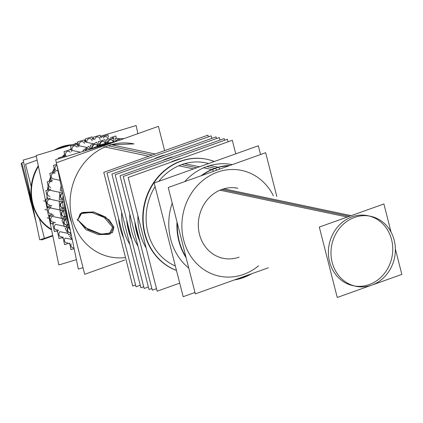 <?xml version="1.0" encoding="UTF-8"?>
<svg xmlns="http://www.w3.org/2000/svg" width="423" height="423" viewBox="0 0 423 423"><rect width="100%" height="100%" fill="white"/><g stroke="black" fill="none" stroke-linecap="round" stroke-linejoin="round"><path stroke-width="0.63" d="M69.811 145.443A44.716 40.026 101.9 0 0 62.752 146.85A44.716 40.026 101.9 0 0 55.973 149.594A44.716 40.026 101.9 0 1 62.752 146.85L64.148 147.141L62.752 146.85A44.716 40.026 101.9 0 0 55.973 149.594A44.716 40.026 101.9 0 1 62.752 146.85A44.716 40.026 101.9 0 1 69.811 145.443A44.716 40.026 101.9 0 0 62.752 146.85A44.716 40.026 101.9 0 1 69.811 145.443M38.414 166.355A44.716 40.026 101.9 0 0 51.442 229.261A44.716 40.026 101.9 0 1 38.414 166.355A44.716 40.026 101.9 0 0 51.442 229.261A44.716 40.026 101.9 0 1 38.414 166.355M85.89 141.382A56.64 50.697 101.9 0 0 84.812 141.747A56.64 50.697 101.9 0 1 85.89 141.382A56.64 50.697 101.9 0 0 84.812 141.747A56.64 50.697 101.9 0 1 85.89 141.382M78.287 144.592A56.64 50.697 101.9 0 0 77.356 145.089A56.64 50.697 101.9 0 1 78.287 144.592A56.64 50.697 101.9 0 0 77.356 145.089A56.64 50.697 101.9 0 1 78.287 144.592M71.164 149.07A56.64 50.697 101.9 0 0 70.382 149.668A56.64 50.697 101.9 0 1 71.164 149.07A56.64 50.697 101.9 0 0 70.382 149.668A56.64 50.697 101.9 0 1 71.164 149.07M64.687 154.739A56.64 50.697 101.9 0 0 62.895 156.647A56.64 50.697 101.9 0 1 64.687 154.739A56.64 50.697 101.9 0 0 62.895 156.647A56.64 50.697 101.9 0 1 64.687 154.739M54.313 169.158A56.64 50.697 101.9 0 0 52.722 172.484A56.64 50.697 101.9 0 1 54.313 169.158A56.64 50.697 101.9 0 0 52.722 172.484A56.64 50.697 101.9 0 1 54.313 169.158M50.691 177.692A56.64 50.697 101.9 0 0 49.628 181.139A56.64 50.697 101.9 0 1 50.691 177.692A56.64 50.697 101.9 0 0 49.628 181.139A56.64 50.697 101.9 0 1 50.691 177.692M48.301 187.024A56.64 50.697 101.9 0 0 47.841 190.054A56.64 50.697 101.9 0 1 48.301 187.024A56.64 50.697 101.9 0 0 47.841 190.054A56.64 50.697 101.9 0 1 48.301 187.024M47.344 197.715A56.64 50.697 101.9 0 0 47.355 199.016A56.64 50.697 101.9 0 1 47.344 197.715A56.64 50.697 101.9 0 0 47.355 199.016A56.64 50.697 101.9 0 1 47.344 197.715M47.958 206.609A56.64 50.697 101.9 0 0 48.143 207.815A56.64 50.697 101.9 0 1 47.958 206.609A56.64 50.697 101.9 0 0 48.143 207.815A56.64 50.697 101.9 0 1 47.958 206.609M49.808 215.117A56.64 50.697 101.9 0 0 50.163 216.275A56.64 50.697 101.9 0 1 49.808 215.117A56.64 50.697 101.9 0 0 50.163 216.275A56.64 50.697 101.9 0 1 49.808 215.117M52.891 223.228A56.64 50.697 101.9 0 0 53.372 224.227A56.64 50.697 101.9 0 1 52.891 223.228A56.64 50.697 101.9 0 0 53.372 224.227A56.64 50.697 101.9 0 1 52.891 223.228M57.2 230.752A56.64 50.697 101.9 0 0 57.702 231.471A56.64 50.697 101.9 0 1 57.2 230.752A56.64 50.697 101.9 0 0 57.702 231.471A56.64 50.697 101.9 0 1 57.2 230.752M62.694 237.477A56.64 50.697 101.9 0 0 63.175 237.975A56.64 50.697 101.9 0 1 62.694 237.477A56.64 50.697 101.9 0 0 63.175 237.975A56.64 50.697 101.9 0 1 62.694 237.477M104.93 144.793A56.64 50.697 -78.1 0 1 107.579 144.079A56.64 50.697 -78.1 0 0 104.93 144.793A56.64 50.697 -78.1 0 1 107.579 144.079A56.64 50.697 -78.1 0 0 104.93 144.793A56.64 50.697 -78.1 0 0 102.318 145.66A56.64 50.697 -78.1 0 1 104.93 144.793A56.64 50.697 -78.1 0 0 102.318 145.66A56.64 50.697 -78.1 0 1 104.93 144.793M103.291 141.409A2.982 2.67 -78.1 0 1 105.126 143.566A56.64 50.697 101.9 0 0 102.493 144.28A56.64 50.697 101.9 0 0 100.219 145.02A56.64 50.697 101.9 0 1 102.493 144.28L103.508 144.492L102.493 144.28A56.64 50.697 101.9 0 0 100.219 145.02M105.708 142.593L106.961 142.858M111.201 139.743A2.982 2.67 -78.1 0 1 113.089 142.361A56.64 50.697 101.9 0 0 108.092 142.953A56.64 50.697 101.9 0 1 113.089 142.361A56.64 50.697 101.9 0 0 108.092 142.953M113.819 141.869L114.48 142.006M89.734 138.538L90.099 138.617A2.982 2.67 101.9 0 0 88.893 138.67A2.982 2.67 101.9 0 0 86.884 142.392L93.573 143.804M97.665 144.666L99.072 144.967M68.436 221.224A56.64 50.697 -78.1 0 1 65.433 206.715A56.64 50.697 -78.1 0 0 68.436 221.224A56.64 50.697 -78.1 0 1 65.433 206.715A56.64 50.697 -78.1 0 0 68.436 221.224M82.094 141.541L82.464 141.62A2.982 2.67 101.9 0 0 81.253 141.673A2.982 2.67 101.9 0 0 79.381 145.835L87.18 147.479M89.856 148.039L91.49 148.383M95.651 144.412A2.982 2.67 -78.1 0 1 97.375 146.131A56.64 50.697 101.9 0 0 92.674 148.415A56.64 50.697 101.9 0 1 97.375 146.131A56.64 50.697 101.9 0 0 92.674 148.415M74.924 145.813L75.294 145.887A2.982 2.67 101.9 0 0 74.083 145.946A2.982 2.67 101.9 0 0 72.407 150.503L80.492 152.206M68.394 151.238L68.764 151.318A2.982 2.67 101.9 0 0 67.553 151.371A2.982 2.67 101.9 0 0 66.131 156.293L66.575 156.388M56.841 165.224A2.982 2.67 101.9 0 0 54.974 167.799A2.982 2.67 101.9 0 0 56.264 170.633A2.982 2.67 101.9 0 1 54.974 167.799A2.982 2.67 101.9 0 1 56.841 165.224A2.982 2.67 101.9 0 0 54.974 167.799A2.982 2.67 101.9 0 0 56.264 170.633L58.036 171.008M54.165 173.028L54.53 173.107A2.982 2.67 101.9 0 0 53.324 173.16A2.982 2.67 101.9 0 0 51.241 175.926A2.982 2.67 101.9 0 0 52.923 178.829L59.966 180.314M63.069 195.304A56.64 50.697 101.9 0 0 62.831 199.022A56.64 50.697 101.9 0 1 63.069 195.304A56.64 50.697 101.9 0 0 62.831 199.022A2.982 2.67 -78.1 0 1 62.763 199.016A2.982 2.67 -78.1 0 1 62.572 199M59.865 192.359L50.311 190.345A2.982 2.67 101.9 0 0 49.406 190.445A2.982 2.67 101.9 0 1 50.311 190.345L59.865 192.359L50.311 190.345A2.982 2.67 101.9 0 0 49.406 190.445A2.982 2.67 101.9 0 0 47.313 193.427A2.982 2.67 101.9 0 0 49.38 196.224L49.015 196.15M62.8 202.078A56.64 50.697 101.9 0 0 63.149 207.836A56.64 50.697 101.9 0 1 62.8 202.078A56.64 50.697 101.9 0 0 63.149 207.836A2.982 2.67 -78.1 0 1 63.08 207.846A2.982 2.67 -78.1 0 1 62.472 207.846M60.278 201.406L49.787 199.196A2.982 2.67 101.9 0 0 49.301 199.291A2.982 2.67 101.9 0 1 49.787 199.196L60.278 201.406L49.787 199.196A2.982 2.67 101.9 0 0 49.301 199.291A2.982 2.67 101.9 0 0 47.212 202.273A2.982 2.67 101.9 0 0 49.28 205.07L48.915 204.991M63.561 210.897A56.64 50.697 101.9 0 0 64.714 216.433A56.64 50.697 101.9 0 1 63.561 210.897A56.64 50.697 101.9 0 0 64.714 216.433A2.982 2.67 -78.1 0 1 64.645 216.454A2.982 2.67 -78.1 0 1 63.624 216.539M61.848 210.353L50.522 207.963A2.982 2.67 101.9 0 0 50.453 207.984A2.982 2.67 101.9 0 1 50.522 207.963L61.848 210.353L50.522 207.963A2.982 2.67 101.9 0 0 50.453 207.984A2.982 2.67 101.9 0 0 48.365 210.966A2.982 2.67 101.9 0 0 50.432 213.763L50.062 213.684M65.57 219.41A56.64 50.697 101.9 0 0 67.484 224.587A56.64 50.697 101.9 0 1 65.57 219.41A56.64 50.697 101.9 0 0 67.484 224.587A2.982 2.67 -78.1 0 1 67.421 224.618A2.982 2.67 -78.1 0 1 67.019 224.777A2.982 2.67 -78.1 0 1 65.999 224.862M64.211 218.908L52.489 216.433A2.982 2.67 101.9 0 0 50.845 220.14A2.982 2.67 101.9 0 0 54.012 222.033A2.982 2.67 101.9 0 1 50.845 220.14A2.982 2.67 101.9 0 1 52.489 216.433L64.211 218.908L52.489 216.433A2.982 2.67 101.9 0 0 50.739 219.484A2.982 2.67 101.9 0 0 52.806 222.091L52.436 222.012M68.78 227.4A56.64 50.697 101.9 0 0 70.313 230.286A56.64 50.697 101.9 0 1 68.78 227.4A56.64 50.697 101.9 0 0 70.313 230.286M64.233 226.21L55.646 224.401A2.982 2.67 101.9 0 0 54.456 228.113A2.982 2.67 101.9 0 0 57.554 229.789A2.982 2.67 101.9 0 1 54.456 228.113A2.982 2.67 101.9 0 1 55.646 224.401L64.233 226.21L55.646 224.401A2.982 2.67 101.9 0 0 54.303 227.468A2.982 2.67 101.9 0 0 56.344 229.842L55.979 229.763M65.48 226.474L67.595 226.918M67.892 233.348L59.913 231.667A2.982 2.67 101.9 0 0 59.157 235.31A2.982 2.67 101.9 0 0 62.17 236.774A2.982 2.67 101.9 0 1 59.157 235.31A2.982 2.67 101.9 0 1 59.913 231.667L67.892 233.348L59.913 231.667A2.982 2.67 101.9 0 0 58.956 234.686A2.982 2.67 101.9 0 0 60.96 236.832L60.595 236.753M70.303 233.856L71.09 234.025M72.18 239.524L65.19 238.054A2.982 2.67 101.9 0 0 64.835 241.565A2.982 2.67 101.9 0 0 67.754 242.828A2.982 2.67 101.9 0 1 64.835 241.565A2.982 2.67 101.9 0 1 65.19 238.054L72.18 239.524L65.19 238.054A2.982 2.67 101.9 0 0 66.543 242.887L66.178 242.807M99.891 145.137A2.982 2.67 -78.1 0 1 99.876 145.063A2.982 2.67 -78.1 0 0 99.891 145.137A2.982 2.67 -78.1 0 1 99.876 145.063A2.982 2.67 -78.1 0 1 101.901 141.414A2.982 2.67 -78.1 0 1 103.106 141.361M71.54 222.641A54.779 49.031 -78.1 0 1 68.251 209.734A54.779 49.031 -78.1 0 0 71.54 222.641A54.779 49.031 -78.1 0 1 68.251 209.734M123.595 238.038A57.761 51.701 -78.1 0 1 118.583 218.358A57.761 51.701 -78.1 0 0 123.595 238.038A57.761 51.701 -78.1 0 1 118.583 218.358A57.761 51.701 -78.1 0 0 123.595 238.038M82.76 212.399L93.599 211.976L105.554 216.951L113.903 227.146L110.303 233.908M109.657 234.115L99.791 233.919L87.936 229.53L78.239 220.351L84.478 227.378L101.197 234.189L112.539 232.645L113.903 227.146L112.539 232.645L101.197 234.189L84.478 227.378L78.239 220.351L84.478 227.378L101.197 234.189L112.539 232.645L113.903 227.146L109.065 219.775L94.107 212.076L80.227 213.694L77.996 219.574L82.094 212.658M165.435 154.95A57.761 51.701 101.9 0 0 159.656 156.626A57.761 51.701 101.9 0 0 154.062 159.011A57.761 51.701 101.9 0 1 159.656 156.626A57.761 51.701 101.9 0 0 154.062 159.011A57.761 51.701 101.9 0 1 159.656 156.626A57.761 51.701 101.9 0 1 165.435 154.95A57.761 51.701 101.9 0 0 159.656 156.626L160.338 156.769L159.656 156.626A57.761 51.701 101.9 0 1 165.435 154.95M121.639 212.256A57.761 51.701 101.9 0 0 129.861 244.505A57.761 51.701 101.9 0 1 121.639 212.256A57.761 51.701 101.9 0 0 129.861 244.505A57.761 51.701 101.9 0 1 121.639 212.256M131.727 239.751A57.761 51.701 -78.1 0 1 126.71 220.076A57.761 51.701 -78.1 0 0 131.727 239.751A57.761 51.701 -78.1 0 1 126.71 220.076A57.761 51.701 -78.1 0 0 131.727 239.751M173.562 156.663A57.761 51.701 101.9 0 0 167.788 158.339A57.761 51.701 101.9 0 0 162.194 160.724A57.761 51.701 101.9 0 1 167.788 158.339A57.761 51.701 101.9 0 0 162.194 160.724A57.761 51.701 101.9 0 1 167.788 158.339A57.761 51.701 101.9 0 1 173.562 156.663A57.761 51.701 101.9 0 0 167.788 158.339L168.465 158.482L167.788 158.339A57.761 51.701 101.9 0 1 173.562 156.663M129.771 213.969A57.761 51.701 101.9 0 0 137.988 246.218A57.761 51.701 101.9 0 1 129.771 213.969A57.761 51.701 101.9 0 0 137.988 246.218A57.761 51.701 101.9 0 1 129.771 213.969M139.854 241.464A57.761 51.701 -78.1 0 1 134.842 221.789A57.761 51.701 -78.1 0 0 139.854 241.464A57.761 51.701 -78.1 0 1 134.842 221.789A57.761 51.701 -78.1 0 0 139.854 241.464M181.694 158.376A57.761 51.701 101.9 0 0 175.92 160.058A57.761 51.701 101.9 0 0 170.321 162.437A57.761 51.701 101.9 0 1 175.92 160.058A57.761 51.701 101.9 0 0 170.321 162.437A57.761 51.701 101.9 0 1 175.92 160.058A57.761 51.701 101.9 0 1 181.694 158.376A57.761 51.701 101.9 0 0 175.92 160.058L176.597 160.201L175.92 160.058A57.761 51.701 101.9 0 1 181.694 158.376M137.898 215.688A57.761 51.701 101.9 0 0 146.12 247.931A57.761 51.701 101.9 0 1 137.898 215.688A57.761 51.701 101.9 0 0 146.12 247.931A57.761 51.701 101.9 0 1 137.898 215.688M206.831 159.27A57.761 51.701 -78.1 0 1 214.25 161.528A57.761 51.701 -78.1 0 0 180.795 161.084A57.761 51.701 -78.1 0 0 142.805 215.809A57.761 51.701 -78.1 0 0 176.476 270.45A57.761 51.701 -78.1 0 1 142.805 215.809A57.761 51.701 -78.1 0 1 180.795 161.084A57.761 51.701 -78.1 0 0 142.805 215.809A57.761 51.701 -78.1 0 0 176.476 270.45A57.761 51.701 -78.1 0 1 142.805 215.809A57.761 51.701 -78.1 0 1 180.795 161.084A57.761 51.701 -78.1 0 1 206.646 159.228M208.602 163.542A54.033 48.365 101.9 0 0 181.694 164.61A54.033 48.365 101.9 0 1 208.602 163.542A54.033 48.365 101.9 0 0 181.694 164.61A54.033 48.365 101.9 0 0 158.778 181.345A54.033 48.365 101.9 0 1 181.694 164.61L196.737 167.783L181.694 164.61A54.033 48.365 101.9 0 0 158.778 181.345A54.033 48.365 101.9 0 1 181.694 164.61L196.737 167.783L181.694 164.61A54.033 48.365 101.9 0 1 205.879 162.876L205.361 162.765M155.098 186.58A54.033 48.365 101.9 0 0 175.344 265.998A54.033 48.365 101.9 0 1 155.098 186.58A54.033 48.365 101.9 0 0 175.344 265.998A54.033 48.365 101.9 0 1 155.098 186.58M232.269 164.637A57.761 51.701 101.9 0 0 206.81 166.572A57.761 51.701 101.9 0 0 184.698 181.631A57.761 51.701 101.9 0 1 206.81 166.572A57.761 51.701 101.9 0 0 184.698 181.631A57.761 51.701 101.9 0 1 206.81 166.572A57.761 51.701 101.9 0 1 232.269 164.637A57.761 51.701 101.9 0 0 206.81 166.572L214.942 168.285L206.81 166.572A57.761 51.701 101.9 0 1 232.269 164.637M172.203 203.103A57.761 51.701 101.9 0 0 188.78 268.124A57.761 51.701 101.9 0 1 172.203 203.103A57.761 51.701 101.9 0 0 188.78 268.124A57.761 51.701 101.9 0 1 172.203 203.103M235.278 187.738L237.879 188.288A35.775 32.021 101.9 0 0 221.869 189.435A35.775 32.021 101.9 0 0 198.318 225.596A35.775 32.021 101.9 0 0 223.117 258.294L220.515 257.744M353.194 285.726A35.775 32.021 -78.1 0 1 328.391 253.033A35.775 32.021 -78.1 0 1 351.947 216.867A35.775 32.021 -78.1 0 1 367.957 215.719M369.253 216.026A35.775 32.021 -78.1 0 1 392.766 249.152A35.775 32.021 -78.1 0 1 369.205 284.579A35.775 32.021 -78.1 0 1 354.5 285.969M92.388 148.573A2.982 2.67 -78.1 0 1 92.362 148.505A2.982 2.67 -78.1 0 0 92.388 148.573A2.982 2.67 -78.1 0 1 92.362 148.505A2.982 2.67 -78.1 0 1 94.26 144.417A2.982 2.67 -78.1 0 1 95.471 144.365M85.118 150.821A2.982 2.67 -78.1 0 1 87.09 148.685A2.982 2.67 -78.1 0 0 85.118 150.821A2.982 2.67 -78.1 0 1 87.09 148.685A2.982 2.67 -78.1 0 1 88.301 148.632M88.481 148.679A2.982 2.67 -78.1 0 1 89.665 149.456A2.982 2.67 -78.1 0 0 87.09 148.685A2.982 2.67 -78.1 0 1 89.665 149.456A2.982 2.67 -78.1 0 0 87.09 148.685M50.755 181.663A2.982 2.67 101.9 0 0 48.666 184.645A2.982 2.67 101.9 0 0 50.734 187.442A2.982 2.67 101.9 0 0 50.755 187.447A2.982 2.67 101.9 0 1 48.666 184.661A2.982 2.67 101.9 0 1 50.755 181.663A2.982 2.67 101.9 0 0 48.666 184.661A2.982 2.67 101.9 0 0 50.755 187.447A2.982 2.67 101.9 0 1 48.666 184.661A2.982 2.67 101.9 0 1 50.755 181.663A2.982 2.67 101.9 0 1 51.966 181.61A2.982 2.67 101.9 0 1 52.077 181.636A2.982 2.67 101.9 0 0 50.755 181.663A2.982 2.67 101.9 0 1 52.077 181.636A2.982 2.67 101.9 0 0 50.755 181.663M62.387 198.969A2.982 2.67 -78.1 0 1 60.32 196.172A2.982 2.67 -78.1 0 1 62.414 193.189A2.982 2.67 -78.1 0 1 62.62 193.131A2.982 2.67 -78.1 0 0 62.414 193.189A2.982 2.67 -78.1 0 1 62.62 193.131M62.287 207.815A2.982 2.67 -78.1 0 1 60.219 205.018A2.982 2.67 -78.1 0 1 62.308 202.03A2.982 2.67 -78.1 0 1 62.794 201.935A2.982 2.67 -78.1 0 0 62.308 202.03A2.982 2.67 -78.1 0 1 62.794 201.935M63.439 216.507A2.982 2.67 -78.1 0 1 61.372 213.71A2.982 2.67 -78.1 0 1 63.461 210.723A2.982 2.67 -78.1 0 1 63.529 210.707A2.982 2.67 -78.1 0 0 63.461 210.723A2.982 2.67 -78.1 0 1 63.529 210.707M65.814 224.83A2.982 2.67 -78.1 0 1 63.751 222.228A2.982 2.67 -78.1 0 1 65.496 219.177A2.982 2.67 -78.1 0 0 63.857 222.884A2.982 2.67 -78.1 0 0 67.019 224.777A2.982 2.67 -78.1 0 1 63.857 222.884A2.982 2.67 -78.1 0 1 65.496 219.177A2.982 2.67 -78.1 0 0 63.857 222.884A2.982 2.67 -78.1 0 0 67.019 224.777A2.982 2.67 -78.1 0 0 67.421 224.618A2.982 2.67 -78.1 0 1 67.019 224.777M70.763 232.46A2.982 2.67 -78.1 0 1 70.562 232.528A2.982 2.67 -78.1 0 0 70.763 232.46A2.982 2.67 -78.1 0 1 70.562 232.528A2.982 2.67 -78.1 0 1 69.536 232.618M69.351 232.587A2.982 2.67 -78.1 0 1 67.31 230.212A2.982 2.67 -78.1 0 1 68.653 227.146A2.982 2.67 -78.1 0 0 67.463 230.858A2.982 2.67 -78.1 0 0 70.562 232.528A2.982 2.67 -78.1 0 1 67.463 230.858A2.982 2.67 -78.1 0 1 68.653 227.146A2.982 2.67 -78.1 0 0 67.463 230.858A2.982 2.67 -78.1 0 0 70.562 232.528M73.951 247.852A2.982 2.67 101.9 0 1 71.429 246.831A2.982 2.67 101.9 0 1 71.117 243.849A2.982 2.67 101.9 0 0 71.429 246.831A2.982 2.67 101.9 0 0 73.951 247.852A2.982 2.67 101.9 0 1 71.429 246.831A2.982 2.67 101.9 0 1 71.117 243.849A2.982 2.67 101.9 0 0 72.952 247.857L72.587 247.778M107.733 143.016A2.982 2.67 -78.1 0 1 107.728 142.942A2.982 2.67 -78.1 0 0 107.733 143.016A2.982 2.67 -78.1 0 1 107.728 142.942A2.982 2.67 -78.1 0 1 109.811 139.749A2.982 2.67 -78.1 0 1 111.022 139.696M97.65 136.878L98.014 136.952A2.982 2.67 101.9 0 0 96.804 137.01A2.982 2.67 101.9 0 0 94.741 139.595A2.982 2.67 101.9 0 1 96.804 137.01A2.982 2.67 101.9 0 0 94.741 139.595M115.854 141.531A2.982 2.67 -78.1 0 1 117.811 139.468A2.982 2.67 -78.1 0 0 115.854 141.531A2.982 2.67 -78.1 0 1 117.811 139.468A2.982 2.67 -78.1 0 1 119.016 139.41M119.201 139.458A2.982 2.67 -78.1 0 1 120.153 139.992A2.982 2.67 -78.1 0 0 117.811 139.468A2.982 2.67 -78.1 0 1 120.153 139.992A2.982 2.67 -78.1 0 0 117.811 139.468M105.644 136.592L106.009 136.671A2.982 2.67 101.9 0 0 104.804 136.724A2.982 2.67 101.9 0 0 103.17 138.041A2.982 2.67 101.9 0 1 104.804 136.724A2.982 2.67 101.9 0 0 103.17 138.041M113.528 137.697L113.893 137.771A2.982 2.67 101.9 0 0 112.687 137.829A2.982 2.67 101.9 0 0 112.275 137.988A2.982 2.67 101.9 0 1 112.687 137.829A2.982 2.67 101.9 0 0 112.275 137.988M36.024 221.985L31.328 203.563M29.668 197.049L21.15 163.622L21.954 163.336M29.102 191.381A39.128 35.024 -78.1 0 0 31.027 202.654L32.032 202.866M33.094 207.836A39.128 35.024 -78.1 0 1 29.843 198.006L30.847 198.218M52.822 235.918L41.486 239.968L41.311 239.281M32.222 203.616L21.827 162.823L23.64 162.178M92.621 138.596L92.246 137.665M74.014 144.18L77.911 142.789M84.537 140.42L85.61 140.039M37.129 160.153L25.539 164.293L31.223 186.585M52.722 235.426L44.426 238.387L39.397 218.659M36.309 156.187L23.212 160.116L39.709 239.762L44.415 238.35M45.213 238.107L52.801 235.828M60.415 147.167A45.314 40.555 -78.1 0 1 72.084 144.761M51.58 229.927A45.314 40.555 -78.1 0 1 38.329 165.938M54.165 150.139A45.314 40.555 -78.1 0 1 65.406 145.665M36.352 213.673A44.716 40.026 -78.1 0 1 38.287 165.731M65.232 146.194L66.453 146.448M59.855 147.574L61.525 147.928M48.592 215.481L58.834 264.951L76.404 259.68M47.069 208.137L36.177 155.537L77.954 143M84.653 140.986L85.742 140.663M92.452 138.649L93.536 138.321M100.235 136.312L136.158 125.531L137.845 133.673M69.843 244.145A57.237 51.231 -78.1 0 1 68.769 243.384M63.339 238.741A57.237 51.231 -78.1 0 1 62.234 237.615M57.623 232.031A57.237 51.231 -78.1 0 1 56.814 230.868M53.034 224.327A57.237 51.231 -78.1 0 1 52.558 223.328M49.491 215.212A56.64 50.697 -78.1 0 0 49.851 216.37A57.237 51.231 -78.1 0 1 49.507 215.207M47.857 207.905A57.237 51.231 -78.1 0 1 47.672 206.694M47.08 199.101A57.237 51.231 -78.1 0 1 47.09 196.473M47.561 190.139A57.237 51.231 -78.1 0 1 48.159 186.326M49.327 181.234A57.237 51.231 -78.1 0 1 50.586 177.174M52.373 172.589A57.237 51.231 -78.1 0 1 54.218 168.724M63.323 155.701A56.64 50.697 -78.1 0 0 62.303 156.827A57.237 51.231 -78.1 0 1 64.603 154.353M69.462 149.943A57.237 51.231 -78.1 0 1 71.085 148.679M77.272 144.682A57.237 51.231 -78.1 0 1 78.202 144.185M84.722 141.314A57.237 51.231 -78.1 0 1 85.8 140.944A57.237 51.231 -78.1 0 0 84.722 141.314M92.769 139.183A57.237 51.231 -78.1 0 1 93.684 139.03M97.782 144.983L100.537 145.56M47.804 207.92A56.64 50.697 -78.1 0 1 47.614 206.71M46.99 199.127A56.64 50.697 -78.1 0 1 47.006 196.066M47.45 190.17A56.64 50.697 -78.1 0 1 48.1 186.051M49.205 181.271A56.64 50.697 -78.1 0 1 50.543 176.978M52.262 172.621A56.64 50.697 -78.1 0 1 54.197 168.597M67.733 217.824A56.64 50.697 -78.1 0 1 66.21 210.469M86.096 142.387L85.372 138.871L92.077 136.856L92.552 139.135M100.383 145.623A2.982 2.67 -78.1 0 1 100.811 142.54A2.982 2.67 -78.1 0 1 103.476 141.435A2.982 2.67 -78.1 0 1 105.528 143.883M99.32 146.168L98.374 141.615L105.089 139.601L105.893 143.503M108.061 143.936L107.728 143.328A57.237 51.231 101.9 0 0 96.322 147.458M64.433 201.903A57.237 51.231 101.9 0 0 69.383 225.787M101.816 145.808L101.42 145.221A57.237 51.231 101.9 0 1 113.105 142.419M56.338 162.792L55.688 159.656L114.723 141.932M56.566 163.897L78.345 269.07L83.014 267.669M124.722 260.013L84.706 274.305L56.285 162.807L158.414 126.324L164.542 150.35M155.172 153.998L110.324 144.539M208.354 136.846L207.92 135.154L103.778 172.357L132.759 286.054L135.577 285.049M148.885 156.24L104.032 146.781M140.24 285.229L136.01 286.741L107.03 173.044L211.172 135.836L211.823 138.379M157.012 157.959L156.177 157.779M163.299 155.712L162.464 155.532M127.302 222.403A57.761 51.701 101.9 0 0 131.23 237.805M216.481 138.559L216.053 136.867L111.905 174.07L140.891 287.767L143.709 286.762M148.373 286.942L144.143 288.454L115.162 174.757L219.304 137.554L219.949 140.092M165.144 159.672L164.304 159.492M171.431 157.425L170.591 157.25M135.434 224.121A57.761 51.701 101.9 0 0 139.357 239.518M224.613 140.272L224.179 138.58L120.037 175.783L149.018 289.485L151.836 288.475M156.499 288.66L152.269 290.167L123.289 176.47L227.431 139.267L228.082 141.805M214.339 161.496A57.761 51.701 101.9 0 0 207.016 159.307A57.761 51.701 101.9 0 0 178.046 162.395M173.271 161.385L172.436 161.211M179.564 159.138L178.723 158.963M184.333 160.148A57.761 51.701 101.9 0 0 143.286 213.853A57.761 51.701 101.9 0 0 176.46 270.382M235.764 153.84L232.312 140.293L128.169 177.501L157.15 291.198L179.712 283.14M184.661 163.659L199.513 166.794M178.781 165.763L193.628 168.893M194.982 292.462L183.164 296.687L154.184 182.985L258.326 145.782L260.557 154.527M251.632 273.766A57.761 51.701 101.9 0 1 240.005 278.704L239.804 278.662M229.715 165.546A57.761 51.701 101.9 0 0 212.193 169.591L203.326 167.725M201.988 175.45A57.761 51.701 101.9 0 1 218.48 167.349L209.612 165.478M177.316 223.154A57.761 51.701 101.9 0 0 185.924 256.92M234.294 279.957A57.761 51.701 101.9 0 0 246.292 276.457L246.138 276.425M243.733 276.584A3.728 1.454 -109.7 0 1 243.162 277.594A3.728 1.454 -109.7 0 0 243.733 276.584A3.728 1.454 -109.7 0 1 243.162 277.594L234.749 279.799L246.308 276.351A3.728 1.401 -113.4 0 0 246.768 275.505M218.384 167.376A3.728 1.502 74.2 0 1 219.749 169.105M212.119 169.623A3.728 1.401 66.6 0 1 213.641 171.289M243.162 277.594L251.188 273.924L239.957 278.62A3.728 1.502 -105.8 0 0 240.613 277.705M268.277 267.817L195.341 293.874L168.232 187.511L265.655 152.708L276.816 196.499M369.839 285.758A35.775 32.021 101.9 0 0 395.362 250.083A35.775 32.021 101.9 0 0 370.559 216.269A35.775 32.021 101.9 0 0 352.618 218.178M347.288 217.052L219.939 190.197M351.18 215.661L223.836 188.806M356.51 216.788A35.775 32.021 101.9 0 0 330.987 252.462A35.775 32.021 101.9 0 0 355.796 286.276A35.775 32.021 101.9 0 0 373.736 284.367M395.357 248.925L401.85 274.395L371.965 285.07M371.648 285.181L337.247 297.469L319.302 227.051L383.899 203.976L391.085 232.153M77.118 219.077L86.155 229.763L98.31 234.596L108.997 234.379L112.936 226.633M113.327 228.166L104.291 217.48L92.135 212.647L81.449 212.864L77.509 220.61M92.716 148.542A2.982 2.67 -78.1 0 1 93.203 145.507A2.982 2.67 -78.1 0 1 95.836 144.439A2.982 2.67 -78.1 0 1 97.866 146.707M91.664 148.854L90.379 145.375L96.772 142.234L98.358 146.548M78.757 146.876L77.721 141.874L84.42 139.865L84.891 142.133M85.546 150.694A2.982 2.67 -78.1 0 1 88.666 148.711A2.982 2.67 -78.1 0 1 89.898 149.382M83.442 151.323L82.966 150.461L88.878 146.279L90.501 149.203M71.688 151.577L70.562 146.141L77.166 144.158L77.626 146.379M81.771 151.825L81.184 152M65.116 156.822L64.032 151.571L70.488 149.636M58.469 158.821L58.305 158.028L64.555 156.15M54.879 171.907L53.52 165.351L56.671 164.404M51.215 180.203L49.798 173.361L55.487 171.653M62.112 190.673L60.177 190.228L61.139 185.983M48.698 188.928L47.233 181.864L52.574 180.256M62.757 199.048A2.982 2.67 -78.1 0 1 60.69 196.32A2.982 2.67 -78.1 0 1 62.657 193.306M63.513 199.894L59.262 199.677L59.892 192.068L62.424 192.201M47.376 197.869L45.88 190.641L50.85 189.15M64.248 207.688A2.982 2.67 -78.1 0 1 62.657 207.894A2.982 2.67 -78.1 0 1 60.658 204.425A2.982 2.67 -78.1 0 1 63.884 202.057M63.952 208.581L59.696 209.099L59.241 201.533L63.503 201.01M50.348 198.117L45.779 199.487L47.297 206.81L51.865 205.435M65.718 216.195A2.982 2.67 -78.1 0 1 63.804 216.587A2.982 2.67 -78.1 0 1 61.763 213.366A2.982 2.67 -78.1 0 1 64.582 210.696M50.083 207.905L50.453 207.984A2.982 2.67 101.9 0 0 48.428 211.632A2.982 2.67 101.9 0 0 51.638 213.71A2.982 2.67 101.9 0 1 48.428 211.632A2.982 2.67 101.9 0 1 50.453 207.984L61.779 210.368M51.093 206.932L46.932 208.179L48.449 215.524L52.611 214.276M65.618 217.02L61.457 218.268L59.939 210.924L64.1 209.676M67.865 224.661A2.982 2.67 -78.1 0 1 67.379 224.856M68.092 224.523A2.982 2.67 -78.1 0 1 66.178 224.909A2.982 2.67 -78.1 0 1 64.122 221.89A2.982 2.67 -78.1 0 1 66.601 219.04M53.88 215.159L49.306 216.528L50.823 223.852L55.397 222.477M68.473 225.004L64.508 226.955L61.954 220.018L65.919 218.067M70.805 232.639A2.982 2.67 -78.1 0 1 69.721 232.661A2.982 2.67 -78.1 0 1 67.654 229.932A2.982 2.67 -78.1 0 1 69.615 226.918M52.864 224.375L54.361 231.603L58.628 230.324M70.958 233.39L68.769 234.939L65.253 228.579L68.917 225.982M57.517 231.529L58.982 238.593L63.244 237.314M71.276 234.918L69.737 236.409L72.248 239.614M63.143 237.805L64.56 244.647L68.827 243.368M69.615 243.061L70.974 249.618L74.12 248.671M108.119 143.238A2.982 2.67 -78.1 0 1 111.386 139.775A2.982 2.67 -78.1 0 1 113.449 142.318M107.03 143.942L106.749 139.241L113.613 138.4L113.84 142.197M93.758 139.389L93.303 137.2L100.002 135.191L100.478 137.47M116.299 141.372A2.982 2.67 -78.1 0 1 119.386 139.49A2.982 2.67 -78.1 0 1 120.344 139.928M115.003 141.832L115.289 138.347L122.141 138.702L122.094 139.299M101.557 137.702L101.388 136.888L107.992 134.911L108.462 137.184M110.514 137.618L115.876 136.01L116.346 138.289M122.131 138.871L123.447 138.474L123.516 138.792M29.562 193.179A39.128 35.024 101.9 0 0 30.736 200.433L31.45 200.581L30.736 200.433A39.128 35.024 101.9 0 0 32.825 206.524A39.128 35.024 101.9 0 1 30.736 200.433A39.128 35.024 101.9 0 0 32.825 206.524A39.128 35.024 101.9 0 1 30.736 200.433A39.128 35.024 101.9 0 1 29.562 193.179A39.128 35.024 101.9 0 0 30.736 200.433A39.128 35.024 101.9 0 1 29.562 193.179M92.119 140.822A2.982 2.67 101.9 0 0 88.893 138.67A2.982 2.67 101.9 0 0 86.884 142.392A2.982 2.67 101.9 0 1 88.893 138.67A2.982 2.67 101.9 0 1 92.119 140.822A2.982 2.67 101.9 0 0 88.893 138.67M101.901 141.414A2.982 2.67 -78.1 0 0 99.876 145.063A2.982 2.67 -78.1 0 1 101.901 141.414A2.982 2.67 -78.1 0 1 105.126 143.566A56.64 50.697 101.9 0 0 102.493 144.28A56.64 50.697 101.9 0 1 105.126 143.566A2.982 2.67 -78.1 0 0 101.901 141.414A2.982 2.67 -78.1 0 1 105.126 143.566M133.002 143.698L133.969 143.905A57.761 51.701 101.9 0 0 108.119 145.755L152.206 155.056L108.119 145.755A57.761 51.701 101.9 0 0 70.815 212.621A57.761 51.701 101.9 0 0 125.499 257.575A57.761 51.701 101.9 0 1 70.815 212.621A57.761 51.701 101.9 0 1 108.119 145.755A57.761 51.701 101.9 0 0 70.815 212.621A57.761 51.701 101.9 0 0 125.499 257.575M240.243 278.45A57.761 51.701 -78.1 0 1 235.04 279.693A57.761 51.701 -78.1 0 0 240.243 278.45A57.761 51.701 -78.1 0 1 235.04 279.693M186.141 257.766A57.761 51.701 -78.1 0 1 177.004 221.927A57.761 51.701 -78.1 0 0 186.141 257.766A57.761 51.701 -78.1 0 1 177.004 221.927A57.761 51.701 -78.1 0 0 186.141 257.766M214.942 168.285A57.761 51.701 -78.1 0 0 201.078 175.778A57.761 51.701 -78.1 0 1 214.942 168.285A57.761 51.701 -78.1 0 0 201.078 175.778A57.761 51.701 -78.1 0 1 214.942 168.285A57.761 51.701 -78.1 0 1 229.99 165.451M215.222 168.391A3.728 1.454 70.3 0 1 216.719 170.189A3.728 1.454 70.3 0 0 215.222 168.391A3.728 1.454 70.3 0 1 216.719 170.189A3.728 1.454 70.3 0 0 215.222 168.391A3.728 1.454 70.3 0 1 216.719 170.189A3.728 1.454 70.3 0 0 215.222 168.391M258.585 265.776A54.033 48.365 -78.1 0 1 243.532 274.427A54.033 48.365 -78.1 0 0 258.585 265.776A54.033 48.365 -78.1 0 1 243.532 274.427A54.033 48.365 -78.1 0 1 183.661 240.026A54.033 48.365 -78.1 0 1 217.464 172.156A54.033 48.365 -78.1 0 1 273.348 195.764A54.033 48.365 -78.1 0 0 217.464 172.156A54.033 48.365 -78.1 0 1 273.348 195.764M221.869 189.435L349.345 216.317L221.869 189.435A35.775 32.021 101.9 0 0 199.487 234.368A35.775 32.021 101.9 0 0 239.127 257.147A35.775 32.021 101.9 0 1 199.487 234.368A35.775 32.021 101.9 0 1 221.869 189.435A35.775 32.021 101.9 0 0 199.487 234.368A35.775 32.021 101.9 0 0 239.127 257.147M351.947 216.867A35.775 32.021 -78.1 0 1 391.587 239.645A35.775 32.021 -78.1 0 1 369.205 284.579A35.775 32.021 -78.1 0 1 329.565 261.8A35.775 32.021 -78.1 0 1 351.947 216.867A35.775 32.021 -78.1 0 1 391.587 239.645A35.775 32.021 -78.1 0 1 369.205 284.579A35.775 32.021 -78.1 0 1 329.565 261.8A35.775 32.021 -78.1 0 1 351.947 216.867A35.775 32.021 -78.1 0 1 391.587 239.645A35.775 32.021 -78.1 0 1 369.205 284.579A35.775 32.021 -78.1 0 1 329.565 261.8A35.775 32.021 -78.1 0 1 351.947 216.867M94.26 144.417A2.982 2.67 -78.1 0 0 92.362 148.505A2.982 2.67 -78.1 0 1 94.26 144.417A2.982 2.67 -78.1 0 1 97.375 146.131A2.982 2.67 -78.1 0 0 94.26 144.417A2.982 2.67 -78.1 0 1 97.375 146.131M84.367 143.386A2.982 2.67 101.9 0 0 81.253 141.673A2.982 2.67 101.9 0 0 79.381 145.835A2.982 2.67 101.9 0 1 81.253 141.673A2.982 2.67 101.9 0 1 84.367 143.386A2.982 2.67 101.9 0 0 81.253 141.673M77.018 147.241A2.982 2.67 101.9 0 0 74.083 145.946A2.982 2.67 101.9 0 0 72.407 150.503A2.982 2.67 101.9 0 1 74.083 145.946A2.982 2.67 101.9 0 1 77.018 147.241A2.982 2.67 101.9 0 0 74.083 145.946M70.255 152.296A2.982 2.67 101.9 0 0 67.553 151.371A2.982 2.67 101.9 0 0 66.131 156.293A2.982 2.67 101.9 0 1 67.553 151.371A2.982 2.67 101.9 0 1 70.255 152.296A2.982 2.67 101.9 0 0 67.553 151.371M55.038 173.277A2.982 2.67 101.9 0 0 53.324 173.16A2.982 2.67 101.9 0 0 51.241 175.926A2.982 2.67 101.9 0 0 52.923 178.829A2.982 2.67 101.9 0 1 51.241 175.926A2.982 2.67 101.9 0 1 53.324 173.16A2.982 2.67 101.9 0 1 55.038 173.277A2.982 2.67 101.9 0 0 53.324 173.16M62.763 199.016A2.982 2.67 -78.1 0 0 62.831 199.022A2.982 2.67 -78.1 0 1 62.763 199.016A2.982 2.67 -78.1 0 1 60.325 196.378A2.982 2.67 -78.1 0 1 62.414 193.189A2.982 2.67 -78.1 0 0 60.325 196.378A2.982 2.67 -78.1 0 0 62.763 199.016A2.982 2.67 -78.1 0 1 60.325 196.378A2.982 2.67 -78.1 0 1 62.414 193.189M49.406 190.445A2.982 2.67 101.9 0 0 47.323 193.676A2.982 2.67 101.9 0 0 49.824 196.277A2.982 2.67 101.9 0 1 47.323 193.676A2.982 2.67 101.9 0 1 49.406 190.445A2.982 2.67 101.9 0 0 47.323 193.676A2.982 2.67 101.9 0 0 49.824 196.277M63.08 207.846A2.982 2.67 -78.1 0 0 63.149 207.836A2.982 2.67 -78.1 0 1 63.08 207.846A2.982 2.67 -78.1 0 1 60.246 205.456A2.982 2.67 -78.1 0 1 62.308 202.03A2.982 2.67 -78.1 0 0 60.246 205.456A2.982 2.67 -78.1 0 0 63.08 207.846A2.982 2.67 -78.1 0 1 60.246 205.456A2.982 2.67 -78.1 0 1 62.308 202.03M49.301 199.291A2.982 2.67 101.9 0 0 47.244 202.749A2.982 2.67 101.9 0 0 50.141 205.097A2.982 2.67 101.9 0 1 47.244 202.749A2.982 2.67 101.9 0 1 49.301 199.291A2.982 2.67 101.9 0 0 47.244 202.749A2.982 2.67 101.9 0 0 50.141 205.097M64.645 216.454A2.982 2.67 -78.1 0 0 64.714 216.433A2.982 2.67 -78.1 0 1 64.645 216.454A2.982 2.67 -78.1 0 1 61.435 214.376A2.982 2.67 -78.1 0 1 63.461 210.723A2.982 2.67 -78.1 0 0 61.435 214.376A2.982 2.67 -78.1 0 0 64.645 216.454A2.982 2.67 -78.1 0 1 61.435 214.376A2.982 2.67 -78.1 0 1 63.461 210.723M109.811 139.749A2.982 2.67 -78.1 0 0 107.728 142.942A2.982 2.67 -78.1 0 1 109.811 139.749A2.982 2.67 -78.1 0 1 113.089 142.361A2.982 2.67 -78.1 0 0 109.811 139.749A2.982 2.67 -78.1 0 1 113.089 142.361M100.082 139.622A2.982 2.67 101.9 0 0 96.804 137.01A2.982 2.67 101.9 0 1 100.082 139.622A2.982 2.67 101.9 0 0 96.804 137.01M108.055 139.072A2.982 2.67 101.9 0 0 104.804 136.724A2.982 2.67 101.9 0 1 108.055 139.072A2.982 2.67 101.9 0 0 104.804 136.724M84.552 140.494L85.578 140.711M104.973 144.862L104.555 144.164L104.973 144.862M75.585 143.217L76.547 143.418M43.632 200.83L45.642 201.258M44.87 209.544L47.318 210.062M47.154 217.85L49.168 218.273L47.154 217.85M180.795 161.084A57.761 51.701 -78.1 0 1 214.25 161.528A57.761 51.701 -78.1 0 0 180.795 161.084M243.532 274.427A54.033 48.365 -78.1 0 1 183.661 240.026A54.033 48.365 -78.1 0 1 217.464 172.156A54.033 48.365 -78.1 0 0 183.661 240.026A54.033 48.365 -78.1 0 0 243.532 274.427M77.996 219.574L80.227 213.694L94.107 212.076L109.065 219.775L113.903 227.146L109.065 219.775L94.107 212.076L80.227 213.694L77.996 219.574M50.453 207.984A2.982 2.67 101.9 0 0 48.428 211.632A2.982 2.67 101.9 0 0 51.638 213.71M52.489 216.433A2.982 2.67 101.9 0 0 50.845 220.14A2.982 2.67 101.9 0 0 54.012 222.033M55.646 224.401A2.982 2.67 101.9 0 0 54.456 228.113A2.982 2.67 101.9 0 0 57.554 229.789M59.913 231.667A2.982 2.67 101.9 0 0 59.157 235.31A2.982 2.67 101.9 0 0 62.17 236.774M65.19 238.054A2.982 2.67 101.9 0 0 64.835 241.565A2.982 2.67 101.9 0 0 67.754 242.828M108.119 145.755A57.761 51.701 101.9 0 0 70.086 204.145A57.761 51.701 101.9 0 0 110.128 256.935L109.166 256.729M51.595 181.53L51.966 181.61M50.369 187.368L50.734 187.442M111.238 144.729L133.985 143.905M217.94 167.233L230.049 165.43"/></g></svg>
